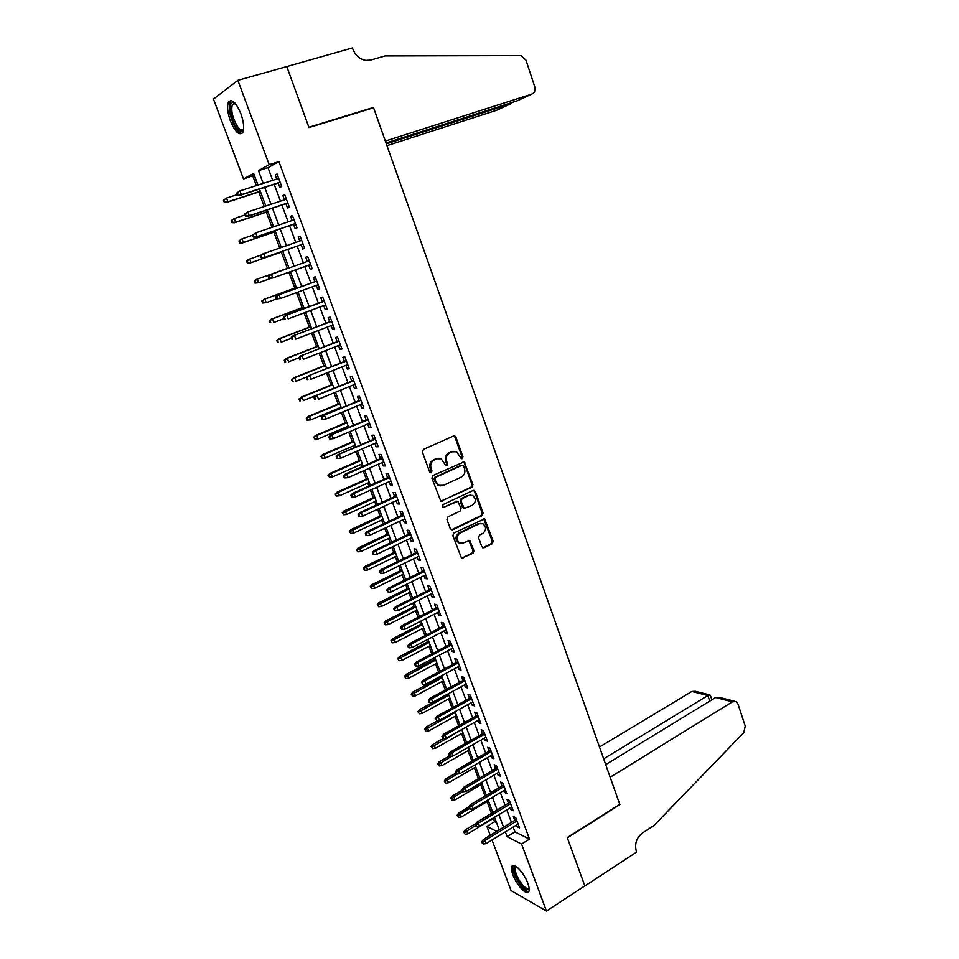 <?xml version="1.0" encoding="UTF-8"?>
<svg xmlns="http://www.w3.org/2000/svg" width="959" height="959" viewBox="0 0 959 959"><rect width="100%" height="100%" fill="white"/><g stroke="black" fill="none" stroke-linecap="round" stroke-linejoin="round"><path stroke-width="1.44" d="M461.339 458.642L462.262 458.642L462.945 456.82L455.885 437.124L453.559 435.997L423.387 449.423L422.38 452.061L429.632 471.972L431.286 472.739L431.994 470.905L431.059 468.328C430.064 464.552 431.142 461.747 434.271 459.912L436.801 458.774L441.152 458.786L445.923 465.642L446.654 463.796L445.731 461.255L446.642 461.267C445.659 457.503 446.726 454.722 449.819 452.9L452.312 451.785L456.544 451.761L461.339 458.642L462.022 456.808L454.962 437.148L453.727 435.937M430.327 472.739L431.094 470.869L430.159 468.316L431.059 468.328M445.923 465.642L446.87 465.642L447.565 463.82L446.642 461.267M512.945 874.932C511.531 871.06 511.159 868.267 511.818 866.552C513.413 861.59 524.01 872.522 527.774 883.179C529.176 887.027 529.548 889.808 528.889 891.498C527.198 896.473 516.649 885.397 512.945 874.932M230.4 120.954C227.487 112.599 226.851 106.329 228.482 102.133C231.826 98.465 235.962 102.313 240.865 113.677C243.766 122.057 244.401 128.302 242.771 132.402C239.39 136.046 235.267 132.234 230.4 120.954M481.838 546.774L484.103 547.781L492.243 543.765L493.19 541.164L484.655 518.807L453.835 533.036L452.852 535.661L461.543 558.21L472.991 553.283L473.962 550.67L469.778 540.48L463.389 542.902L459.517 542.878C455.957 539.605 456.064 536.357 459.841 533.144L479.212 523.758L482.916 523.758C486.513 526.982 486.453 530.219 482.713 533.468L479.512 535.026L478.541 537.639L481.838 546.774M254.291 175.221L243.502 179.009L213.449 99.077L237.856 80.34L286.789 66.555L308.99 127.571L373.578 107.768L619.79 804.421L567.248 837.555L584.834 885.9L546.462 911.05L511.051 890.563L492.027 840M237.856 80.34L269.191 164.684L258.462 170.666L263.21 183.397M513.173 827.042L514.971 831.885L529.512 839.137L278.889 161.627L269.191 164.684M529.512 839.137L521.576 844.064L546.462 911.05M471.96 487.256L472.931 484.655L464.168 461.854L432.905 475.544L431.898 478.181L440.816 501.173L471.96 487.256L471.025 487.208L471.996 484.619L464.216 462.945L463.065 461.782M475.4 491.523L483.108 513.029L482.137 515.63L452.672 529.824L450.346 528.793L446.954 519.502L447.949 516.865L460.032 511.123L461.015 508.51L457.863 501.293L443.861 507.239L442.854 507.227L442.914 504.65L473.111 490.457L475.4 491.523L474.453 491.476L482.161 512.957L483.108 513.029M278.23 183.013L279.86 187.413L281.694 186.49L277.055 173.987L275.233 174.946L276.755 179.033M285.914 203.716L287.532 208.079L289.39 207.24L284.775 194.797L282.929 195.696L284.463 199.832M293.55 224.31L295.156 228.626L297.038 227.858L292.447 215.499L290.589 216.314L292.135 220.498M301.15 244.761L302.732 249.052L304.638 248.345L300.083 236.07L298.201 236.813L299.771 241.045M308.702 265.128L310.272 269.359L312.19 268.724L307.659 256.521L305.753 257.192L307.336 261.447M316.23 285.41L317.765 289.534L319.695 288.971L315.199 276.839L313.269 277.439L314.852 281.694M323.71 305.561L325.209 309.601L327.163 309.11L322.692 297.038L320.75 297.578L322.32 301.809M331.155 325.604L332.617 329.536L334.583 329.117L330.136 317.129L328.182 317.585L329.74 321.816M338.551 345.528L339.966 349.364L341.967 349.016L337.544 337.088L335.566 337.484L337.124 341.692M345.899 365.319L347.29 369.071L349.304 368.795L344.904 356.94L342.902 357.263L344.461 361.459M353.2 385.015L354.554 388.671L356.592 388.455L352.217 376.671L350.203 376.923L351.749 381.107M360.464 404.578L361.783 408.15L363.833 407.995L359.493 396.283L357.455 396.475L359.002 400.646M367.681 424.034L368.975 427.51L371.049 427.426L366.722 415.786L364.672 415.906L366.218 420.066M374.861 443.37L376.12 446.762L378.206 446.75L373.914 435.17L371.84 435.23L373.375 439.366M382.006 462.61L383.228 465.906L385.326 465.954L381.059 454.446L378.973 454.434L380.507 458.57M389.102 481.718L390.289 484.93L392.411 485.05L388.167 473.602L386.057 473.53L387.592 477.654M396.151 500.73L397.314 503.859L399.447 504.026L395.228 492.65L393.106 492.518L394.628 496.63M403.164 519.622L404.29 522.667L406.448 522.907L402.253 511.591L400.107 511.399L401.629 515.486M410.14 538.419L411.243 541.379L413.413 541.667L409.241 530.423L407.084 530.159L408.594 534.247M417.069 557.095L418.136 559.972L420.33 560.332L416.182 549.147L414 548.824L415.511 552.899M423.974 575.676L425.005 578.469L427.211 578.876L423.087 567.764L420.893 567.38L422.404 571.444M430.819 594.136L431.826 596.858L434.055 597.325L429.956 586.273L427.738 585.829L429.236 589.881M437.64 612.501L438.623 615.139L440.852 615.666L436.777 604.673L434.547 604.182L436.045 608.21M444.413 630.758L445.36 633.312L447.613 633.899L443.561 622.978L441.32 622.415L442.818 626.443M451.162 648.919L452.073 651.389L454.338 652.036L450.31 641.175L448.057 640.564L449.543 644.568M457.863 666.973L458.75 669.37L461.027 670.077L457.023 659.265L454.746 658.593L456.232 662.597M464.516 684.93L465.379 687.243L467.68 687.999L463.688 677.258L461.411 676.527L462.885 680.518M471.145 702.779L471.984 705.021L474.297 705.836L470.33 695.143L468.028 694.364L469.502 698.344M477.738 720.533L478.541 722.702L480.867 723.566L476.923 712.945L474.609 712.105L476.084 716.061M484.295 738.19L485.062 740.276L487.412 741.199L483.492 730.626L481.154 729.739L482.617 733.695M490.804 755.74L491.559 757.754L493.909 758.737L490.013 748.224L487.663 747.277L489.126 751.221M497.289 773.194L498.009 775.148L500.382 776.167L496.498 765.726L494.137 764.719L495.599 768.65M503.727 790.564L504.422 792.434L506.808 793.513L502.948 783.119L500.574 782.064L502.025 785.984M510.14 807.826L510.811 809.624L513.209 810.763L509.373 800.417L506.975 799.326L508.426 803.222M278.889 161.627L267.993 167.657L272.704 180.34M274.19 184.32L280.448 201.162M281.898 205.058L288.144 221.853M289.558 225.665L295.792 242.423M297.182 246.151L303.392 262.862M304.758 266.542L310.932 283.121M312.31 286.849L318.412 303.272M319.815 307.024L325.868 323.291M327.271 327.091L333.264 343.202M334.691 347.038L340.625 362.993M342.063 366.853L347.937 382.665M349.388 386.573L355.214 402.217M356.676 406.16L362.442 421.66M363.917 425.64L369.623 440.996M371.121 445L376.767 460.212M378.278 464.252L383.876 479.32M385.398 483.396L390.936 498.308M392.471 502.42L397.961 517.201M399.507 521.348L404.95 535.985M406.496 540.157L411.891 554.65M413.449 558.857L418.795 573.218M420.366 577.45L425.652 591.667M427.246 595.947L432.473 610.032M434.079 614.323L439.258 628.277M440.876 632.604L446.007 646.426M447.637 650.777L452.72 664.467M454.35 668.855L459.397 682.412M461.039 686.824L466.026 700.25M467.68 704.697L472.619 717.991M474.285 722.475L479.188 735.637M480.855 740.144L485.71 753.187M487.388 757.718L492.195 770.64M493.885 775.196L498.644 787.986M500.358 792.578L505.069 805.248M506.784 809.852L511.447 822.414M516.505 825.004L517.153 826.73L519.562 827.905L515.75 817.631L513.353 816.481L514.791 820.365M252.804 176.048L256.377 185.59M258.774 191.992L264.216 206.521M266.326 212.155L272.008 227.331M273.83 232.198L279.752 247.997M281.299 252.133L287.388 268.388M288.827 272.236L294.761 288.108M296.463 292.651L302.109 307.707M304.063 312.934L309.409 327.199M311.615 333.097L316.662 346.571M319.119 353.14L323.878 365.835M326.575 373.051L331.047 384.991M333.996 392.866L338.179 404.039M339.618 407.863L339.894 408.594M341.368 412.55L345.276 422.979M346.726 426.839L347.206 428.122M348.704 432.125L352.325 441.811M353.787 445.695L354.482 447.553M355.981 451.581L359.337 460.536M360.812 464.456L361.711 466.853M363.233 470.917L366.314 479.152M367.788 483.108L368.891 486.057M370.426 490.145L373.243 497.661M374.741 501.653L376.048 505.141M377.594 509.265L380.136 516.074M381.646 520.09L383.144 524.117M384.703 528.277L386.992 534.379M388.515 538.431L390.217 542.974M391.787 547.169L393.813 552.588M395.336 556.664L397.242 561.734M398.824 565.966L400.586 570.689M402.133 574.789L404.219 580.387M405.813 584.642L407.335 588.694M408.882 592.83L411.171 598.919M412.766 603.211L414.036 606.591M415.595 610.751L418.064 617.356M419.682 621.684L420.701 624.393M422.272 628.589L424.933 635.697M426.563 640.037L427.33 642.098M428.913 646.318L431.766 653.918M433.396 658.294L433.936 659.708M435.518 663.964L438.551 672.043M440.193 676.455L440.493 677.222M442.087 681.501L445.3 690.06M448.62 698.943L452.001 707.982M455.117 716.289L458.678 725.807M461.579 733.551L465.319 743.525M468.004 750.705L471.912 761.146M474.393 767.775L478.481 778.66M480.759 784.75L485.002 796.09M487.076 801.628L491.488 813.424M493.37 818.423L494.604 821.731L496.606 822.726M490.277 835.337L486.92 826.394L496.726 831.393M494.604 821.731L486.92 826.394M257.983 185.075L253.596 173.375L243.502 179.009M499.267 829.847L494.556 817.248M492.818 812.621L488.059 799.89M486.333 795.299L481.526 782.448M479.824 777.881L474.969 764.91M473.267 760.367L468.364 747.265M466.673 742.745L461.723 729.523M460.044 725.04L455.046 711.686M453.379 707.227L448.332 693.753M446.678 689.317L441.584 675.699M439.941 671.3L434.799 657.562M433.156 653.187L427.966 639.317M426.335 634.966L421.097 620.952M419.479 616.637L414.192 602.504M412.586 598.212L407.239 583.935M405.645 579.68L400.251 565.259M398.668 561.039L393.226 546.486M391.656 542.291L386.153 527.594M384.607 523.434L379.045 508.594M377.498 504.47L371.9 489.486M370.366 485.398L364.708 470.27M363.185 466.206L357.467 450.934M355.957 446.906L350.191 431.49M348.692 427.498L342.866 411.926M341.392 407.971L335.506 392.243M334.044 388.323L328.098 372.452M326.647 368.568L320.642 352.54M319.203 348.692L313.149 332.509M311.723 328.685L305.609 312.346M304.195 308.57L298.021 292.075M296.619 288.335L290.385 271.685M289.007 267.981L282.725 251.198M281.323 247.458L275.017 230.616M273.591 226.792L267.273 209.913M265.811 205.993L259.481 189.079M505.321 831.849L507.131 836.704L521.576 844.064M264.696 187.389L271.001 204.279M272.464 208.187L278.757 225.041M280.184 228.853L286.465 245.672M287.856 249.412L294.113 266.158M295.492 269.863L301.701 286.489M303.092 290.217L309.242 306.688M310.656 310.464L316.746 326.779M318.16 330.579L324.202 346.738M325.628 350.586L331.61 366.59M333.061 370.462L338.971 386.309M340.433 390.229L346.295 405.921M347.769 409.877L353.571 425.424M355.07 429.404L360.812 444.808M362.31 448.824L368.004 464.084M369.527 468.136L375.161 483.24M376.683 487.328L382.269 502.288M383.816 506.412L389.342 521.228M390.9 525.376L396.379 540.049M397.937 544.232L403.367 558.773M404.938 562.993L410.308 577.39M411.902 581.634L417.225 595.887M418.819 600.178L424.094 614.299M425.7 618.603L430.927 632.592M432.545 636.932L437.724 650.789M439.354 655.153L444.473 668.879M446.115 673.278L451.186 686.86M452.84 691.295L457.875 704.745M459.529 709.204L464.516 722.535M466.182 727.018L471.109 740.228M472.799 744.735L477.678 757.814M479.38 762.357L484.211 775.304M485.913 779.871L490.708 792.709M492.423 797.301L497.17 810.007M498.896 814.623L503.595 827.209M267.993 167.657L258.462 170.666M514.971 831.885L507.131 836.704M275.233 174.946L277.187 174.322M282.929 195.696L284.871 195.061M290.589 216.314L292.507 215.667M298.201 236.813L300.107 236.154M310.272 269.359L312.166 268.676M317.765 289.534L319.647 288.839M325.209 309.601L327.079 308.894M332.617 329.536L334.475 328.817M339.966 349.364L341.824 348.632M347.29 369.071L349.124 368.328M354.554 388.671L356.388 387.916M361.783 408.15L363.605 407.383M368.975 427.51L370.785 426.731M376.12 446.762L377.93 445.983M383.228 465.906L385.015 465.103M390.289 484.93L392.075 484.127M397.314 503.859L399.088 503.043M404.29 522.667L406.053 521.84M411.243 541.379L412.993 540.54M418.136 559.972L419.886 559.121M425.005 578.469L426.743 577.606M431.826 596.858L433.552 595.983M438.623 615.139L440.325 614.251M445.36 633.312L447.074 632.425M452.073 651.389L453.775 650.49M458.75 669.37L460.428 668.459M465.379 687.243L467.057 686.332M471.984 705.021L473.65 704.098M478.541 722.702L480.195 721.767M485.062 740.276L486.716 739.329M491.559 757.754L493.19 756.807M498.009 775.148L499.639 774.177M504.422 792.434L506.052 791.463M510.811 809.624L512.418 808.653M517.153 826.73L518.759 825.747M453.979 451.341L452.312 451.785M445.731 461.255C444.748 457.503 445.803 454.722 448.908 452.9L451.389 451.785M438.563 458.318L436.801 458.774M430.159 468.316C429.176 464.54 430.243 461.735 433.372 459.9L435.889 458.774M440.972 501.233L471.025 487.208M463.581 466.038L461.962 465.283L435.698 477.306L435.002 479.152L435.985 481.85L439.018 485.302L443.502 485.326L461.399 477.043C464.468 475.208 465.511 472.439 464.54 468.711L463.581 466.038M440.577 485.769L438.107 485.254L435.074 481.814L434.091 479.116L434.799 477.27L461.039 465.259M451.329 529.859L481.19 515.546L482.161 512.957M456.808 501.173L443.861 507.239M472.451 505.213C476.251 501.929 476.287 498.668 472.559 495.419L468.927 495.431L462.082 498.656L461.099 501.269L464.228 508.462L472.451 505.213M470.533 495.012L468.927 495.431M464.336 508.51L462.382 507.335L460.164 501.197L461.147 498.596L467.992 495.371M474.453 491.476L473.398 490.361M480.998 523.326L479.212 523.758M460.476 543.238L458.594 542.758C455.034 539.485 455.141 536.249 458.917 533.036L478.265 523.662M461.591 558.234L472.056 553.151L473.027 550.538L468.783 540.337M482.737 547.805L491.284 543.645L492.243 541.056L483.636 518.687M223.435 200.191L224.214 202.241L224.862 201.893L224.082 199.844L223.435 200.191L226.528 198.081L227.93 201.774L226.756 202.385L260.368 191.476M224.862 201.893L227.93 201.774L260.297 191.273M224.082 199.844L226.528 198.081L237.293 194.605M226.756 202.385L224.214 202.241M236.717 193.083L237.508 195.18L238.192 194.821L237.4 192.711L236.717 193.083L239.906 190.901L278.697 178.41M237.4 192.711L239.906 190.901L241.332 194.689L240.098 195.348L280.172 182.378M238.192 194.821L241.332 194.689L280.088 182.162M237.508 195.18L240.098 195.348M243.562 129.405C241.932 132.654 239.366 131.719 235.854 126.612C229.968 117.885 228.11 101.163 233.277 102.349L234.931 103.057M235.159 103.308L232.402 104.447C230.819 110.165 232.318 117.226 236.909 125.617C239.726 129.801 241.956 130.951 243.598 129.069M231.143 100.527L230.076 101.786C228.122 108.894 229.992 117.645 235.662 128.038C237.964 131.563 240.062 133.385 241.968 133.481M529.14 888.442C527.294 891.654 523.614 889.089 518.088 880.746C513.688 872.594 512.813 867.835 515.462 866.468L516.314 866.564M516.709 866.852L515.498 867.763C514.755 870.388 515.966 874.488 519.107 880.062C523.638 887.063 526.959 889.676 529.068 887.938M513.353 865.414L513.101 865.845C512.19 869.106 513.688 874.2 517.584 881.105C521.972 888.106 525.7 891.642 528.769 891.738M386.968 145.66L496.678 110.261L510.524 103.896L510.236 103.045M386.333 143.874L510.524 103.896L512.298 102.385M286.753 66.447L308.87 127.259L373.459 107.456L385.338 141.069L531.897 94.066C534.666 92.783 535.613 90.338 534.738 86.718L526 60.165L520.953 55.61L385.074 55.934L370.713 60.069L365.918 60.417C359.805 59.326 355.441 55.55 352.84 49.101L352.433 47.95L286.489 66.639M373.459 107.456L372.092 108.223M386.021 142.999L517.273 100.791L531.897 94.066M732.448 701.82L736.009 701.616L738.034 704.182L745.251 726.095L743.776 732.652L653.834 825.639L642.374 833.083C636.488 837.758 634.474 843.788 636.308 851.172L636.632 852.071L584.87 885.984L567.344 837.806L619.886 804.673L610.176 777.222L732.448 701.82L715.642 697.529L605.716 764.611M603.679 758.821L707.862 695.539L691.871 691.463L695.335 691.295L709.48 694.879M599.507 747.013L691.871 691.463M710.427 695.467L707.862 695.539L709.72 701.137M734.474 701.221L720.293 697.625L715.642 697.529M231.203 220.606L231.97 222.644L232.629 222.32L231.85 220.282L231.203 220.606L234.284 218.52L235.674 222.188L234.487 222.752L267.921 211.627M232.629 222.32L235.674 222.188L267.861 211.483M231.85 220.282L234.284 218.52L244.989 214.972M234.487 222.752L231.97 222.644M238.911 240.889L239.678 242.915L240.337 242.627L239.57 240.601L238.911 240.889L242.004 238.839L243.382 242.483L242.183 242.999L275.413 231.67M240.337 242.627L243.382 242.483L275.377 231.575M239.57 240.601L242.004 238.839L252.637 235.231M242.183 242.999L239.678 242.915M249.82 263.126L282.869 251.582L249.82 263.126L247.338 263.078L248.009 262.814L247.242 260.8L246.571 261.064L247.338 263.078M246.571 261.064L248.453 259.505L261.208 255.022M247.242 260.8L249.664 259.038L251.042 262.658L248.009 262.814M254.195 281.119L254.95 283.109L255.633 282.881L254.878 280.879L254.195 281.119L257.288 279.117L258.654 282.725L270.678 278.422M255.633 282.881L258.654 282.725L254.95 283.109M254.878 280.879L257.288 279.117L288.947 267.837M256.053 279.537L288.947 267.825M244.653 214.085L245.444 216.183L246.127 215.847L245.336 213.749L244.653 214.085L247.842 211.939L286.405 199.196M245.336 213.749L247.842 211.939L249.268 215.715L248.009 216.302L287.844 203.08M246.127 215.847L249.268 215.715L287.784 202.924M245.444 216.183L248.009 216.302M252.541 234.967L253.32 237.041L254.027 236.741L253.236 234.655L252.541 234.967L255.729 232.845L294.065 219.851M253.236 234.655L255.729 232.845L257.144 236.597L255.873 237.137L295.468 223.651M254.027 236.741L257.144 236.597L295.432 223.555M253.32 237.041L255.873 237.137M260.368 255.717L261.16 257.779L261.867 257.515L261.088 255.442L260.368 255.717L262.286 254.123L301.677 240.385M261.088 255.442L263.569 253.632L264.972 257.36L263.689 257.851L303.056 244.101M261.867 257.515L264.972 257.36L303.044 244.065M261.16 257.779L263.689 257.851M268.88 276.096L268.16 276.336L268.94 278.398L269.659 278.158L268.88 276.096L271.361 274.286L309.242 260.788L270.054 274.73L271.361 274.286L272.752 277.99L310.608 264.456M269.659 278.158L272.752 277.99L268.94 278.398M270.054 274.73L268.16 276.336M261.771 301.042L262.526 303.032L263.222 302.828L262.466 300.838L261.771 301.042L264.864 299.076L266.218 302.66L276.66 298.836M263.222 302.828L266.218 302.66L262.526 303.032M262.466 300.838L264.864 299.076L296.343 287.604M263.617 299.448L296.319 287.532M316.746 280.999L277.786 295.204L316.77 281.083M276.636 296.631L275.916 296.846L276.683 298.884L277.415 298.669L276.636 296.631L279.105 294.821L280.484 298.501L318.124 284.715M277.415 298.669L280.484 298.501L276.683 298.884M277.786 295.204L275.916 296.846M269.299 320.857L270.054 322.835L270.75 322.668L270.006 320.69L269.299 320.857L272.392 318.927L273.747 322.476L284.128 318.592M270.75 322.668L270.054 322.835M270.006 320.69L272.392 318.927L303.703 307.252M271.133 319.251L303.655 307.132M324.202 301.114L285.47 315.559L324.25 301.246M284.344 317.033L283.612 317.225L284.379 319.251L285.111 319.071L284.344 317.033L286.801 315.223L288.18 318.879L325.592 304.866M285.111 319.071L284.379 319.251M285.47 315.559L283.612 317.225M276.791 340.565L277.535 342.519L278.242 342.375L277.499 340.409L276.791 340.565L279.872 338.647L281.227 342.183L291.548 338.239M278.242 342.375L277.535 342.519M277.499 340.409L279.872 338.647L311.016 326.791M278.601 338.923L310.944 326.611M331.61 321.097L293.106 335.794L331.682 321.289M292.004 337.316L291.26 337.472L292.027 339.498L292.771 339.342L292.004 337.316L294.449 335.506L295.816 339.15L333.013 324.885M292.771 339.342L292.027 339.498M293.106 335.794L291.26 337.472M284.236 360.14L284.979 362.094L285.686 361.975L284.943 360.021L284.236 360.14L287.316 358.258L288.659 361.783L298.92 357.767M285.686 361.975L284.979 362.094M284.943 360.021L287.316 358.258L318.28 346.211M286.034 358.486L318.196 345.983M338.983 340.972L300.694 355.909L339.078 341.224M299.616 357.479L298.86 357.611L299.628 359.613L300.383 359.493L299.616 357.479L302.049 355.669L303.416 359.289L340.397 344.796M300.383 359.493L299.628 359.613M300.694 355.909L298.86 357.611M291.632 379.62L292.375 381.562L293.094 381.466L292.351 379.524L291.632 379.62L294.725 377.762L296.043 381.262L307.348 376.755M293.094 381.466L292.375 381.562M292.351 379.524L294.725 377.762L325.509 365.523M293.418 377.942L325.401 365.235M346.307 360.728L308.235 375.904L346.427 361.028M307.192 377.522L306.424 377.618L307.18 379.62L307.947 379.512L307.192 377.522L309.613 375.712L310.968 379.308L347.745 364.588M307.947 379.512L307.18 379.62M308.235 375.904L306.424 377.618M298.992 398.98L299.723 400.91L300.455 400.838L299.723 398.908L298.992 398.98L302.073 397.146L303.404 400.622L333.984 388.167M300.455 400.838L299.723 400.91M299.723 398.908L302.073 397.146L332.689 384.727M300.766 397.278L332.569 384.379M353.595 380.363L315.739 395.779L353.727 380.723M314.708 397.446L313.941 397.517L314.696 399.495L315.463 399.423L314.708 397.446L317.129 395.635L318.472 399.208L355.034 384.259M315.463 399.423L314.696 399.495M315.739 395.779L313.941 397.517M306.305 418.22L307.036 420.138L307.779 420.102L307.048 418.172L306.305 418.22L309.397 416.422L310.704 419.874L341.116 407.239M307.048 418.172L309.397 416.422L339.834 403.811M308.067 416.506L339.69 403.415M310.704 419.874L307.779 420.102M360.836 399.879L323.195 415.535L360.992 400.311M322.188 417.249L321.409 417.297L322.152 419.263L322.931 419.215L322.188 417.249L324.598 415.439L325.94 418.987L362.286 403.823M323.195 415.535L321.409 417.297M322.931 419.215L325.94 418.987M313.581 437.352L315.055 439.246L313.581 437.352L315.319 435.614L316.662 435.578L317.968 439.018L348.213 426.204M314.324 437.34L316.662 435.578L346.942 422.799M315.319 435.614L346.774 422.344M317.968 439.018L315.055 439.246M368.028 419.299L330.603 435.17L368.208 419.766M329.62 436.932L328.841 436.956L329.584 438.91L330.364 438.898L329.62 436.932L332.018 435.122L333.348 438.659L369.503 423.267M330.603 435.17L328.841 436.956M330.364 438.898L333.348 438.659M320.809 456.376L322.284 458.282L320.809 456.376L322.536 454.626L323.89 454.626L325.197 458.042L355.274 445.06M321.565 456.388L323.89 454.626L354.003 441.667M322.536 454.626L353.811 441.164M325.197 458.042L322.284 458.282M375.185 438.587L337.976 454.686L375.377 439.126M337.017 456.496L336.225 456.496L336.957 458.438L337.748 458.45L337.017 456.496L339.402 454.698L340.733 458.21L376.671 442.59M337.976 454.686L336.225 456.496M337.748 458.45L340.733 458.21M328.002 475.292L329.476 477.21L328.002 475.292L329.716 473.518L331.083 473.578L332.377 476.971L362.286 463.808M328.757 475.328L331.083 473.578L361.028 460.44M329.716 473.518L360.824 459.888M332.377 476.971L329.476 477.21M382.293 457.779L345.3 474.094L346.738 474.154L382.521 458.354M344.365 475.952L343.562 475.928L344.293 477.858L345.096 477.894L344.365 475.952L346.738 474.154L348.057 477.642L383.792 461.806M345.3 474.094L343.562 475.928M345.096 477.894L348.057 477.642M335.147 494.101L336.633 496.043L335.147 494.101L336.849 492.315L338.227 492.411L339.51 495.779L369.263 482.449M335.914 494.161L338.227 492.411L368.004 479.092M336.849 492.315L367.788 478.493M339.51 495.779L336.633 496.043M389.378 476.851L352.576 493.394L354.039 493.489L389.606 477.486M351.665 495.3L350.85 495.24L351.581 497.158L352.397 497.218L351.665 495.3L354.039 493.489L355.345 496.966L390.876 480.915M352.576 493.394L350.85 495.24M352.397 497.218L355.345 496.966M342.255 512.801L343.742 514.755L342.255 512.801L343.945 510.991L345.336 511.135L346.619 514.492L376.204 500.982M343.034 512.885L374.957 497.649M343.945 510.991L374.705 497.002M346.619 514.492L343.742 514.755M396.403 495.815L359.817 512.574L361.291 512.717L396.666 496.498M358.93 514.527L358.115 514.444L358.834 516.35L359.649 516.433L358.93 514.527L361.291 512.717L362.586 516.17L397.925 499.915M359.817 512.574L358.115 514.444M359.649 516.433L362.586 516.17M349.328 531.406L350.814 533.36L349.328 531.406L350.994 529.572L352.409 529.752L353.667 533.096L383.097 519.418M350.107 531.502L381.862 516.11M350.994 529.572L381.598 515.403M353.667 533.096L350.814 533.36M403.391 514.659L367.009 531.646L368.496 531.837L403.667 515.415M366.146 533.636L365.319 533.528L366.038 535.434L366.865 535.542L366.146 533.636L368.496 531.837L369.79 535.266L404.926 518.795M367.009 531.646L365.319 533.528M366.865 535.542L369.79 535.266M356.352 549.891L357.839 551.857L356.352 549.891L358.007 548.045L359.433 548.26L360.692 551.593L389.953 537.747M357.144 550.022L388.719 534.451M358.007 548.045L388.443 533.695M360.692 551.593L357.839 551.857M410.344 533.408L374.166 550.598L375.664 550.838L410.644 534.211M373.315 552.636L372.488 552.504L373.207 554.398L374.034 554.53L373.315 552.636L375.664 550.838L376.947 554.254L411.891 537.579M374.166 550.598L372.488 552.504M374.034 554.53L376.947 554.254M363.341 568.279L364.84 570.257L363.341 568.279L364.983 566.409L366.422 566.673L367.669 569.982L396.774 555.968M364.132 568.423L395.552 552.696M364.983 566.409L395.252 551.893M367.669 569.982L364.84 570.257M417.261 552.048L381.286 569.454L382.797 569.73L417.573 552.899M380.447 571.528L379.62 571.372L380.327 573.254L381.167 573.41L380.447 571.528L382.797 569.73L384.068 573.122L418.819 556.256M381.286 569.454L379.62 571.372M381.167 573.41L384.068 573.122M370.294 586.56L371.78 588.55L370.294 586.56L371.924 584.666L373.363 584.978L374.609 588.263L403.559 574.093M371.097 586.728L402.336 570.833M371.924 584.666L402.025 569.994M374.609 588.263L371.78 588.55M424.13 570.581L388.359 588.191L389.881 588.514L424.465 571.48M387.544 590.312L386.705 590.133L388.251 592.183L387.544 590.312L389.881 588.514L391.152 591.883L425.7 574.813M388.359 588.191L386.705 590.133M388.251 592.183L391.152 591.883M377.199 604.733L378.697 606.747L377.199 604.733L378.817 602.827L380.279 603.187L381.514 606.448L410.308 592.123M378.014 604.925L409.097 588.886M378.817 602.827L408.762 587.987M381.514 606.448L378.697 606.747M430.975 589.018L395.384 606.819L396.918 607.191L431.322 589.965M394.605 608.989L393.753 608.785L395.3 610.847L394.605 608.989L396.918 607.191L398.189 610.547L432.545 593.273M395.384 606.819L393.753 608.785M395.3 610.847L398.189 610.547M384.068 622.811L385.566 624.836L384.068 622.811L385.674 620.893L387.148 621.288L388.371 624.525L417.009 610.044M384.883 623.026L415.81 606.819M385.674 620.893L415.451 605.884M388.371 624.525L385.566 624.836M437.76 607.335L402.372 625.352L403.919 625.759L438.131 608.33M401.605 627.558L400.754 627.318L401.449 629.176L402.312 629.404L401.605 627.558L403.919 625.759L405.178 629.092L439.354 611.626M402.372 625.352L400.754 627.318M402.312 629.404L405.178 629.092M390.9 640.78L392.411 642.818L390.9 640.78L392.495 638.85L393.969 639.281L395.204 642.506L423.686 627.869M391.728 641.032L422.487 624.669M392.495 638.85L422.116 623.674M395.204 642.506L392.411 642.818M444.52 625.556L409.325 643.765L410.884 644.22L444.904 626.599M408.582 646.018L407.719 645.755L408.414 647.601L409.277 647.852L408.582 646.018L410.884 644.22L412.142 647.529L446.127 629.883M409.325 643.765L407.719 645.755M409.277 647.852L412.142 647.529M397.697 658.665L399.208 660.715L397.697 658.665L399.28 656.711L400.766 657.179L401.989 660.391L430.315 645.587M398.524 658.929L429.129 642.41M399.28 656.711L428.733 641.379M401.989 660.391L399.208 660.715M451.245 643.669L416.242 662.082L417.812 662.573L451.641 644.772M415.511 664.371L414.648 664.096L415.331 665.918L416.206 666.205L415.511 664.371L417.812 662.573L419.047 665.87L452.852 648.02M416.242 662.082L414.648 664.096M416.206 666.205L419.047 665.87M404.458 676.443L405.957 678.504L404.458 676.443L406.017 674.465L407.527 674.98L408.738 678.169L436.908 663.22M405.285 676.718L435.734 660.056M406.017 674.465L435.326 658.977M408.738 678.169L405.957 678.504M457.923 661.686L423.111 680.291L424.693 680.83L458.342 662.825M422.404 682.616L421.528 682.317L423.087 684.438L422.404 682.616L424.693 680.83L425.928 684.103L459.541 666.073M423.111 680.291L421.528 682.317M423.087 684.438L425.928 684.103M411.171 694.112L412.682 696.186L411.171 694.112L412.73 692.134L414.24 692.686L415.451 695.85L443.478 680.758M412.01 694.424L442.291 677.605M412.73 692.134L441.871 676.479M415.451 695.85L412.682 696.186M464.564 679.607L429.944 698.392L431.538 698.979L465.007 680.794M429.26 700.765L428.373 700.442L429.057 702.252L429.944 702.575L429.26 700.765L431.538 698.979L432.773 702.228L466.194 684.019M429.944 698.392L428.373 700.442M429.944 702.575L432.773 702.228M417.86 711.698L419.371 713.784L417.86 711.698L419.395 709.696L420.917 710.283L422.116 713.436L449.999 698.188M418.699 712.022L448.824 695.059M419.395 709.696L448.392 693.896M422.116 713.436L419.371 713.784M471.169 697.421L436.741 716.397L438.347 717.02L471.624 698.655M436.069 718.806L435.182 718.459L436.753 720.605L436.069 718.806L438.347 717.02L439.57 720.257L472.811 701.856M436.741 716.397L435.182 718.459M436.753 720.605L439.57 720.257M424.501 729.176L426.012 731.273L424.501 729.176L426.024 727.162L427.558 727.785L428.757 730.926L456.484 715.534M425.352 729.523L455.321 712.417M426.024 727.162L438.203 720.425M428.757 730.926L426.012 731.273M477.738 715.138L443.502 734.306L445.108 734.966L478.217 716.409M442.842 736.752L441.955 736.38L442.626 738.166L443.526 738.538L442.842 736.752L445.108 734.966L446.331 738.178L479.392 719.598M443.502 734.306L441.955 736.38M443.526 738.538L446.331 738.178M431.106 746.57L432.629 748.667L431.106 746.57L432.629 744.532L434.175 745.203L435.362 748.32L462.945 732.772M431.97 746.941L461.782 729.679M432.629 744.532L443.394 738.49M435.362 748.32L432.629 748.667M484.271 732.748L450.215 752.108L451.845 752.803L484.763 734.079M449.579 754.589L448.68 754.194L449.351 755.98L450.251 756.363L449.579 754.589L451.845 752.803L453.044 756.004L485.937 737.243M450.215 752.108L448.68 754.194M450.251 756.363L453.044 756.004M437.676 763.855L439.198 765.977L437.676 763.855L439.186 761.806L440.744 762.513L441.919 765.618L469.359 749.926M438.551 764.251L451.893 756.16M439.186 761.806L449.399 755.992M441.919 765.618L439.198 765.977M490.768 750.274L456.892 769.801L458.534 770.545L491.284 751.64M456.28 772.331L455.369 771.911L456.04 773.685L456.952 774.093L456.28 772.331L458.534 770.545L459.733 773.721L492.447 754.793M456.892 769.801L455.369 771.911M456.952 774.093L459.733 773.721M444.221 781.058L445.743 783.179L444.221 781.058L445.707 778.996L447.278 779.727L448.452 782.82L475.748 766.996M445.084 781.465L457.035 774.081M445.707 778.996L455.837 773.134M448.452 782.82L445.743 783.179M497.23 767.691L463.533 787.411L465.187 788.19L497.757 769.106M462.945 789.964L462.034 789.533L462.694 791.295L463.605 791.726L462.945 789.964L465.187 788.19L466.386 791.355L498.92 772.235M463.533 787.411L462.034 789.533M463.605 791.726L466.386 791.355M450.718 798.152L452.24 800.297L450.718 798.152L452.192 796.078L453.775 796.857L454.938 799.926L482.101 783.959M451.593 798.595L463.005 791.439M452.192 796.078L462.274 790.18M454.938 799.926L452.24 800.297M503.655 785.013L470.138 804.913L471.804 805.728L504.194 786.476M469.562 807.514L468.651 807.058L469.311 808.797L470.234 809.252L469.562 807.514L471.804 805.728L472.991 808.869L505.357 789.593M470.138 804.913L468.651 807.058M470.234 809.252L472.991 808.869M457.179 815.162L458.714 817.32L457.179 815.162L458.654 813.076L460.236 813.891L461.399 816.948L488.407 800.837M458.066 815.618L469.215 808.545M458.654 813.076L468.675 807.118M461.399 816.948L458.714 817.32M510.044 802.251L476.707 822.319L478.385 823.17L510.608 803.75M476.155 824.956L475.232 824.476L475.88 826.214L476.815 826.694L476.155 824.956L478.385 823.17L479.56 826.298L511.758 806.855M476.707 822.319L475.232 824.476M476.815 826.694L479.56 826.298M463.617 832.088L465.139 834.246L463.617 832.088L465.067 829.979L466.673 830.83L467.824 833.862L494.7 817.619M464.504 832.556L475.592 825.447M465.067 829.979L475.952 823.421M467.824 833.862L465.139 834.246M516.398 819.382L483.24 839.628L484.93 840.516L516.973 820.928M482.701 842.302L481.778 841.798L482.425 843.524L483.36 844.028L482.701 842.302L484.93 840.516L486.105 843.632L518.124 824.009M483.24 839.628L481.778 841.798M483.36 844.028L486.105 843.632M462.022 456.808L462.945 456.82M431.094 470.869L431.994 470.905M446.654 463.796L447.565 463.82M448.908 452.9L449.819 452.9M433.372 459.9L434.271 459.912M454.962 437.148L455.885 437.124M441.332 501.113L442.231 501.173M464.216 462.945L465.151 462.957M471.996 484.619L472.931 484.655M434.799 477.27L435.698 477.306M434.091 479.116L435.002 479.152M435.074 481.814L435.985 481.85M481.19 515.546L482.137 515.63M451.749 529.728L452.672 529.824M455.549 501.233L456.472 501.293M461.147 498.596L462.082 498.656M460.164 501.197L461.099 501.269M462.382 507.335L463.317 507.407M458.917 533.036L459.841 533.144M469.706 541.379L470.641 541.499M473.027 550.538L473.962 550.67M472.056 553.151L472.991 553.283M462.082 558.078L463.005 558.222M484.595 519.754L485.554 519.838M492.243 541.056L493.19 541.164M491.284 543.645L492.243 543.765M483.156 547.661L484.103 547.781M453.943 436.009L454.866 435.997M463.233 461.842L464.168 461.854M438.107 485.254L439.018 485.302M463.305 508.39L464.228 508.462M473.518 490.409L474.453 490.457M458.594 542.758L459.517 542.878M468.843 540.373L469.778 540.48M483.708 518.723L484.655 518.807M234.535 103.152L233.277 102.349M235.387 103.572L232.402 104.447M516.685 866.852L515.462 866.468M516.817 866.924L515.498 867.763M711.878 699.818L710.355 695.227"/></g></svg>
